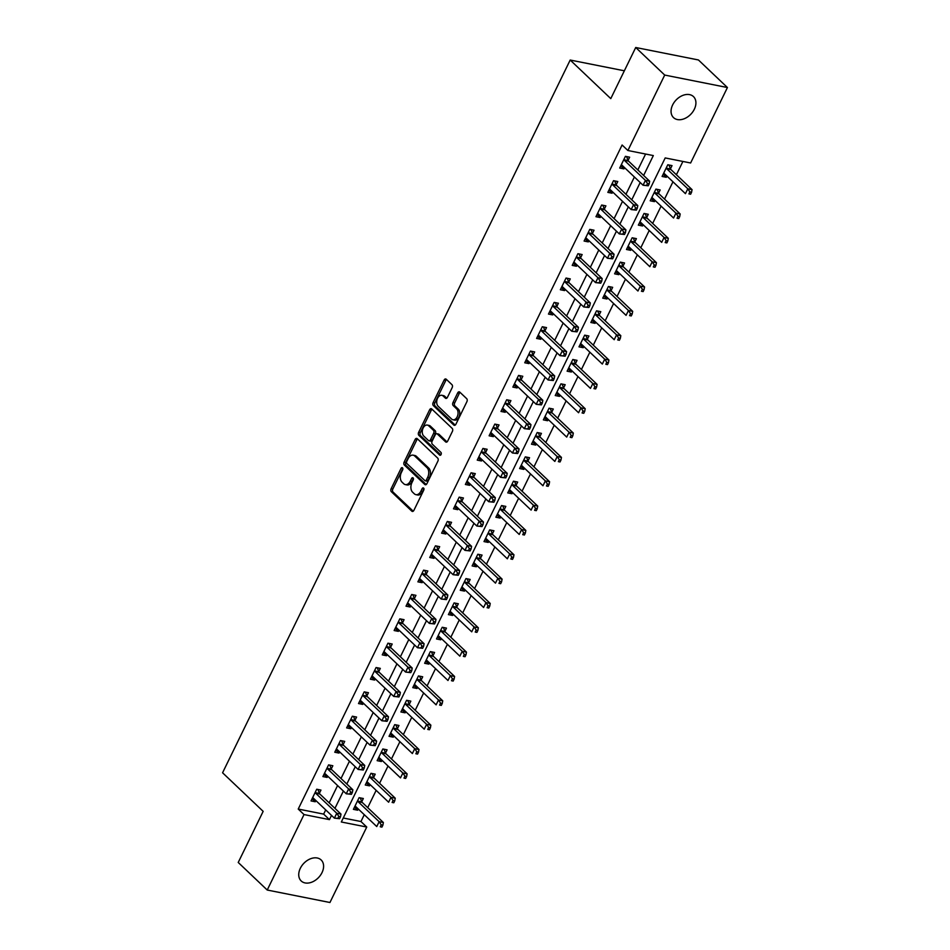<?xml version="1.0" encoding="UTF-8"?>
<svg xmlns="http://www.w3.org/2000/svg" width="950" height="950" viewBox="0 0 950 950"><rect width="100%" height="100%" fill="white"/><g stroke="black" fill="none" stroke-linecap="round" stroke-linejoin="round"><path stroke-width="1.43" d="M402.491 467.816A1.556 1.009 -78.8 0 0 401.043 468.397L391.139 488.704A2.221 1.437 -78.8 0 0 391.341 491.696L411.825 511.171A2.221 1.437 -78.8 0 0 412.336 511.444A2.221 1.437 -78.8 0 0 413.903 510.34L423.807 490.034A1.556 1.009 -78.8 0 0 422.216 488.526L420.933 491.15A7.113 4.584 -78.8 0 1 415.898 494.653A7.113 4.584 -78.8 0 1 414.307 493.798L412.597 492.183A7.113 4.584 -78.8 0 1 411.944 482.6L413.226 479.976A1.556 1.009 -78.8 0 0 411.623 478.456L410.341 481.08A7.113 4.584 -78.8 0 1 405.317 484.595A7.113 4.584 -78.8 0 1 403.714 483.74L402.016 482.113A7.113 4.584 -78.8 0 1 401.351 472.542L402.634 469.906A1.556 1.009 -78.8 0 0 402.491 467.816M402.836 468.54A1.556 1.009 -78.8 0 0 402.741 468.73L392.825 489.036A2.221 1.437 -78.8 0 0 393.039 492.041L413.214 511.207M424.009 488.668A1.556 1.009 -78.8 0 0 423.914 488.858L422.631 491.483L420.933 491.15M413.428 478.61A1.556 1.009 -78.8 0 0 413.321 478.8L412.039 481.424L410.341 481.08M694.331 109.25A14.487 10.236 -46.5 0 1 673.502 117.586A14.487 10.236 -46.5 0 1 672.636 104.939A14.487 10.236 -46.5 0 1 693.464 96.591A14.487 10.236 -46.5 0 1 694.331 109.25M322.014 872.623A14.487 10.236 -46.5 0 1 301.186 880.959A14.487 10.236 -46.5 0 1 300.319 868.312A14.487 10.236 -46.5 0 1 321.147 859.964A14.487 10.236 -46.5 0 1 322.014 872.623M452.164 387.659A2.221 1.437 -78.8 0 0 451.951 384.667L446.203 379.204A2.221 1.437 -78.8 0 0 445.704 378.943A2.221 1.437 -78.8 0 0 444.137 380.036L433.129 402.598A2.221 1.437 -78.8 0 0 433.343 405.591L453.827 425.066A2.221 1.437 -78.8 0 0 454.326 425.327A2.221 1.437 -78.8 0 0 455.905 424.234L466.901 401.672A2.221 1.437 -78.8 0 0 466.699 398.679L459.753 392.089A2.221 1.437 -78.8 0 0 459.254 391.816A2.221 1.437 -78.8 0 0 457.686 392.908L452.972 402.562A2.221 1.437 -78.8 0 0 453.174 405.555L456.617 408.832A5.938 3.836 -78.8 0 1 457.603 415.803A5.938 3.836 -78.8 0 1 452.972 419.769A5.938 3.836 -78.8 0 1 451.63 419.057L438.152 406.232A5.938 3.836 -78.8 0 1 437.166 399.273A5.938 3.836 -78.8 0 1 441.798 395.295A5.938 3.836 -78.8 0 1 443.139 396.008L445.384 398.145A2.221 1.437 -78.8 0 0 445.883 398.418A2.221 1.437 -78.8 0 0 447.45 397.314L452.164 387.659M267.223 890.031L238.224 862.469L263.162 811.359L222.573 772.778L570.19 60.04L610.779 98.622L635.716 47.5L664.703 75.062L727.427 87.531L690.626 162.984L665.202 157.938L341.323 821.988L366.747 827.034L329.947 902.5L267.223 890.031L304.024 814.566L329.448 819.624L331.514 815.409M643.625 175.465L653.327 155.574L627.903 150.516L622.107 145.006L298.229 809.056L304.024 814.566M627.903 150.516L664.703 75.062M417.216 438.651A2.221 1.437 -78.8 0 0 416.718 438.389A2.221 1.437 -78.8 0 0 415.138 439.482L404.142 462.044A2.221 1.437 -78.8 0 0 404.344 465.037L424.84 484.512A2.221 1.437 -78.8 0 0 425.339 484.773A2.221 1.437 -78.8 0 0 426.906 483.681L437.902 461.118A2.221 1.437 -78.8 0 0 437.701 458.126L417.216 438.651M418.641 432.321L429.637 409.759A2.221 1.437 -78.8 0 1 431.205 408.666A2.221 1.437 -78.8 0 1 431.704 408.928L452.2 428.402A2.221 1.437 -78.8 0 1 452.402 431.395L447.699 441.049A2.221 1.437 -78.8 0 1 446.12 442.154A2.221 1.437 -78.8 0 1 445.621 441.881L437.321 433.984A2.221 1.437 -78.8 0 0 436.822 433.723A2.221 1.437 -78.8 0 0 435.242 434.815L432.119 441.216A2.221 1.437 -78.8 0 0 432.333 444.208L440.978 452.438A1.556 1.009 -78.8 0 1 439.672 455.109L418.843 435.314A2.221 1.437 -78.8 0 1 418.641 432.321L420.327 432.654L431.336 410.103L429.637 409.759M298.229 809.056L323.653 814.114L325.707 809.899M329.151 802.845L337.582 785.555M341.014 778.501L349.457 761.211M352.889 754.169L361.332 736.867M364.764 729.826L373.196 712.524M376.639 705.482L385.071 688.18M388.514 681.138L396.946 663.836M400.378 656.794L408.821 639.504M412.253 632.451L420.696 615.161M424.128 608.107L432.559 590.817M436.003 583.775L444.434 566.473M447.878 559.431L456.309 542.129M459.741 535.087L468.184 517.786M471.616 510.744L480.047 493.442M483.491 486.4L491.922 469.11M495.366 462.056L503.797 444.766M507.229 437.713L515.672 420.423M519.104 413.381L527.547 396.079M530.979 389.037L539.41 371.735M542.854 364.693L551.285 347.391M554.729 340.349L563.16 323.048M566.592 316.006L575.035 298.704M578.467 291.662L586.91 274.372M590.342 267.318L598.773 250.028M602.217 242.974L610.648 225.684M614.08 218.643L622.523 201.341M625.955 194.299L634.398 176.997M637.83 169.955L645.596 154.031M319.414 793.25L320.957 790.079L316.73 789.236L311.03 800.921L315.269 801.764L315.863 800.529M331.289 768.906L332.832 765.736L328.593 764.893L322.893 776.578L327.133 777.421L327.738 776.197M343.164 744.562L344.707 741.392L340.468 740.549L334.768 752.234L339.008 753.077L339.613 751.854M355.039 720.219L356.582 717.06L352.343 716.217L346.643 727.902L350.883 728.745L351.476 727.51M366.902 695.875L368.457 692.716L364.218 691.873L358.518 703.558L362.758 704.401L363.351 703.166M378.777 671.543L380.321 668.373L376.081 667.529L370.393 679.214L374.621 680.057L375.226 678.822M390.652 647.199L392.196 644.029L387.956 643.186L382.256 654.871L386.496 655.714L387.101 654.479M402.527 622.856L404.071 619.685L399.831 618.842L394.131 630.527L398.371 631.37L398.976 630.135M414.402 598.512L415.946 595.341L411.706 594.498L406.006 606.183L410.246 607.026L410.839 605.803M426.265 574.168L427.809 570.997L423.581 570.154L417.881 581.839L422.121 582.683L422.714 581.459M438.14 549.824L439.684 546.666L435.444 545.822L429.744 557.508L433.984 558.339L434.589 557.116M450.015 525.481L451.559 522.322L447.319 521.479L441.619 533.164L445.859 534.007L446.464 532.772M461.89 501.149L463.434 497.978L459.194 497.135L453.494 508.82L457.734 509.663L458.327 508.428M473.753 476.805L475.309 473.634L471.069 472.791L465.369 484.476L469.609 485.319L470.202 484.084M485.628 452.461L487.172 449.291L482.933 448.447L477.244 460.133L481.472 460.976L482.077 459.741M497.503 428.117L499.047 424.947L494.808 424.104L489.108 435.789L493.347 436.632L493.952 435.397M509.378 403.774L510.922 400.603L506.683 399.76L500.983 411.445L505.222 412.288L505.827 411.065M521.253 379.43L522.797 376.271L518.558 375.428L512.857 387.101L517.097 387.944L517.691 386.721M533.116 355.086L534.672 351.928L530.433 351.084L524.732 362.769L528.972 363.613L529.566 362.378M544.991 330.754L546.535 327.584L542.296 326.741L536.607 338.426L540.835 339.269L541.441 338.034M556.866 306.411L558.41 303.24L554.171 302.397L548.471 314.082L552.71 314.925L553.316 313.69M568.741 282.067L570.285 278.896L566.046 278.053L560.346 289.738L564.585 290.581L565.191 289.346M580.616 257.723L582.16 254.553L577.921 253.709L572.221 265.394L576.46 266.238L577.054 265.002M592.479 233.379L594.023 230.209L589.796 229.366L584.096 241.051L588.335 241.894L588.929 240.671M604.354 209.036L605.898 205.865L601.659 205.034L595.959 216.707L600.198 217.55L600.804 216.327M616.229 184.692L617.773 181.533L613.534 180.69L607.834 192.375L612.073 193.218L612.679 191.983M628.104 160.36L629.648 157.189L625.409 156.346L619.709 168.031L623.948 168.874L624.542 167.639M343.259 818.009L360.952 821.524L364.277 814.696M367.721 807.654L376.152 790.352M379.584 783.311L388.027 766.009M391.459 758.967L399.902 741.665M403.334 734.623L411.766 717.333M415.209 710.279L423.641 692.989M427.084 685.936L435.516 668.646M438.947 661.604L447.391 644.302M450.822 637.26L459.266 619.958M462.697 612.916L471.129 595.614M474.572 588.572L483.004 571.271M486.436 564.229L494.879 546.927M498.311 539.885L506.754 522.595M510.186 515.541L518.617 498.251M522.061 491.197L530.492 473.907M533.936 466.866L542.367 449.564M545.799 442.522L554.242 425.22M557.674 418.178L566.117 400.876M569.549 393.834L577.98 376.532M581.424 369.491L589.855 352.201M593.299 345.147L601.73 327.857M605.162 320.803L613.605 303.513M617.037 296.471L625.48 279.169M628.912 272.127L637.343 254.826M640.787 247.784L649.218 230.482M652.65 223.44L661.093 206.138M664.525 199.096L672.968 181.806M676.4 174.752L682.896 161.453M361.796 801.669L363.339 798.511L359.1 797.668L353.412 809.352L357.639 810.196L358.245 808.961M373.671 777.337L375.214 774.167L370.975 773.324L365.275 785.009L369.514 785.852L370.12 784.617M385.546 752.994L387.089 749.823L382.85 748.98L377.15 760.665L381.389 761.508L381.995 760.273M397.421 728.65L398.964 725.479L394.725 724.636L389.025 736.321L393.264 737.164L393.858 735.929M409.284 704.306L410.827 701.136L406.6 700.293L400.9 711.977L405.139 712.821L405.733 711.586M421.159 679.962L422.702 676.792L418.463 675.949L412.763 687.634L417.003 688.477L417.608 687.254M433.034 655.619L434.577 652.448L430.338 651.617L424.638 663.29L428.878 664.133L429.483 662.91M444.909 631.275L446.452 628.116L442.213 627.273L436.513 638.958L440.753 639.801L441.358 638.566M456.784 606.931L458.327 603.773L454.088 602.929L448.388 614.614L452.628 615.457L453.221 614.222M468.647 582.599L470.191 579.429L465.963 578.586L460.263 590.271L464.503 591.114L465.096 589.879M480.522 558.256L482.066 555.085L477.826 554.242L472.126 565.927L476.366 566.77L476.971 565.535M492.397 533.912L493.941 530.741L489.701 529.898L484.001 541.583L488.241 542.426L488.846 541.191M504.272 509.568L505.816 506.397L501.576 505.554L495.876 517.239L500.116 518.082L500.709 516.859M516.135 485.224L517.691 482.054L513.451 481.211L507.751 492.896L511.991 493.739L512.584 492.516M528.01 460.881L529.554 457.722L525.314 456.879L519.626 468.564L523.854 469.395L524.459 468.172M539.885 436.537L541.429 433.378L537.189 432.535L531.489 444.22L535.729 445.063L536.334 443.828M551.76 412.205L553.304 409.034L549.064 408.191L543.364 419.876L547.604 420.719L548.209 419.484M563.635 387.861L565.179 384.691L560.939 383.848L555.239 395.532L559.479 396.376L560.072 395.141M575.498 363.517L577.042 360.347L572.814 359.504L567.114 371.189L571.354 372.032L571.947 370.797M587.373 339.174L588.917 336.003L584.678 335.16L578.977 346.845L583.217 347.688L583.822 346.465M599.248 314.83L600.792 311.659L596.553 310.816L590.852 322.501L595.092 323.344L595.697 322.121M611.123 290.486L612.667 287.327L608.428 286.484L602.727 298.169L606.967 299.001L607.561 297.777M622.986 266.142L624.542 262.984L620.303 262.141L614.602 273.826L618.842 274.669L619.436 273.434M634.861 241.811L636.405 238.64L632.166 237.797L626.477 249.482L630.705 250.325L631.311 249.09M646.736 217.467L648.28 214.296L644.041 213.453L638.341 225.138L642.58 225.981L643.186 224.746M658.611 193.123L660.155 189.953L655.916 189.109L650.216 200.794L654.455 201.638L655.061 200.402M670.486 168.779L672.03 165.609L667.791 164.766L662.091 176.451L666.33 177.294L666.924 176.059M624.352 70.799L570.19 60.04M635.716 47.5L698.44 59.969L727.427 87.531M360.952 821.524L366.747 827.034M334.946 808.355L343.378 791.065M346.821 784.023L355.253 766.721M358.696 759.679L367.128 742.377M370.559 735.336L379.003 718.034M382.434 710.992L390.878 693.69M394.309 686.648L402.741 669.358M406.184 662.304L414.616 645.014M418.048 637.961L426.491 620.671M429.923 613.629L438.366 596.327M441.798 589.285L450.229 571.983M453.673 564.941L462.104 547.639M465.548 540.597L473.979 523.296M477.411 516.254L485.854 498.964M489.286 491.91L497.729 474.62M501.161 467.566L509.592 450.276M513.036 443.234L521.467 425.933M524.899 418.891L533.342 401.589M536.774 394.547L545.217 377.245M548.649 370.203L557.08 352.901M560.524 345.859L568.955 328.558M572.399 321.516L580.83 304.226M584.262 297.172L592.705 279.882M596.137 272.828L604.58 255.538M608.012 248.496L616.443 231.194M619.887 224.152L628.318 206.851M631.762 199.809L640.193 182.507M323.653 814.114L329.448 819.624M357.639 810.196L354.469 807.168M369.514 785.852L366.344 782.824M381.389 761.508L378.219 758.492M393.264 737.164L390.082 734.148M405.139 712.821L401.957 709.804M417.003 688.477L413.832 685.461M428.878 664.133L425.707 661.117M440.753 639.801L437.57 636.773M452.628 615.457L449.445 612.429M464.503 591.114L461.32 588.097M476.366 566.77L473.195 563.754M488.241 542.426L485.07 539.41M500.116 518.082L496.933 515.066M511.991 493.739L508.808 490.723M523.854 469.395L520.683 466.379M535.729 445.063L532.558 442.035M547.604 420.719L544.433 417.703M559.479 396.376L556.296 393.359M571.354 372.032L568.171 369.016M583.217 347.688L580.046 344.672M595.092 323.344L591.921 320.328M606.967 299.001L603.784 295.984M618.842 274.669L615.659 271.641M630.705 250.325L627.534 247.297M642.58 225.981L639.409 222.965M654.455 201.638L651.284 198.621M666.33 177.294L663.148 174.277M315.269 801.764L312.087 798.748M327.133 777.421L323.962 774.404M339.008 753.077L335.837 750.061M350.883 728.745L347.7 725.717M362.758 704.401L359.575 701.373M374.621 680.057L371.45 677.041M386.496 655.714L383.325 652.697M398.371 631.37L395.2 628.354M410.246 607.026L407.063 604.01M422.121 582.683L418.938 579.666M433.984 558.339L430.813 555.322M445.859 534.007L442.688 530.979M457.734 509.663L454.551 506.647M469.609 485.319L466.426 482.303M481.472 460.976L478.301 457.959M493.347 436.632L490.176 433.616M505.222 412.288L502.051 409.272M517.097 387.944L513.914 384.928M528.972 363.613L525.789 360.584M540.835 339.269L537.664 336.241M552.71 314.925L549.539 311.909M564.585 290.581L561.403 287.565M576.46 266.238L573.278 263.221M588.335 241.894L585.153 238.877M600.198 217.55L597.028 214.534M612.073 193.218L608.903 190.19M623.948 168.874L620.766 165.846M405.317 484.595L407.016 484.928A7.113 4.584 -78.8 0 0 412.039 481.424M415.898 494.653L417.596 494.997A7.113 4.584 -78.8 0 0 422.631 491.483M417.525 438.959A2.221 1.437 -78.8 0 0 416.836 439.826L405.84 462.377A2.221 1.437 -78.8 0 0 406.042 465.369L426.218 484.548M406.754 461.451A1.556 1.009 -78.8 0 0 406.909 463.553L424.887 480.641A1.556 1.009 -78.8 0 0 426.336 480.059L427.69 477.292A7.113 4.584 -78.8 0 0 427.037 467.709L414.734 456.024A7.113 4.584 -78.8 0 0 413.143 455.169A7.113 4.584 -78.8 0 0 408.108 458.684L406.754 461.451M426.586 480.985A1.556 1.009 -78.8 0 0 428.034 480.403L426.336 480.059M413.143 455.169L414.829 455.513A7.113 4.584 -78.8 0 1 416.433 456.368L428.723 468.053A7.113 4.584 -78.8 0 1 429.388 477.624L428.034 480.403M432.024 409.236A2.221 1.437 -78.8 0 0 431.336 410.103M447.011 441.916L439.007 434.316A2.221 1.437 -78.8 0 0 438.508 434.055L436.822 433.723M440.848 454.943L420.541 435.646L418.843 435.314M428.699 425.79A5.938 3.836 -78.8 0 0 427.358 425.077A5.938 3.836 -78.8 0 0 422.726 429.044A5.938 3.836 -78.8 0 0 423.712 436.014L428.462 440.527A2.221 1.437 -78.8 0 0 428.961 440.8A2.221 1.437 -78.8 0 0 430.528 439.707L433.651 433.295A2.221 1.437 -78.8 0 0 433.449 430.303L428.699 425.79L430.386 426.122A5.938 3.836 -78.8 0 0 429.056 425.41L427.358 425.077M430.148 440.871A2.221 1.437 -78.8 0 0 430.659 441.133A2.221 1.437 -78.8 0 0 432.226 440.04L430.528 439.707M430.386 426.122L435.136 430.647A2.221 1.437 -78.8 0 1 435.349 433.639L432.226 440.04M420.327 432.654A2.221 1.437 -78.8 0 0 420.541 435.646M441.798 395.295L443.496 395.628A5.938 3.836 -78.8 0 1 444.826 396.352L446.761 398.181M452.972 419.769L454.67 420.114A5.938 3.836 -78.8 0 0 459.289 416.136A5.938 3.836 -78.8 0 0 458.316 409.165L456.617 408.832M460.073 392.386A2.221 1.437 -78.8 0 0 459.372 393.253L454.67 402.907A2.221 1.437 -78.8 0 0 454.872 405.899L458.316 409.165M446.524 379.513A2.221 1.437 -78.8 0 0 445.835 380.38L434.827 402.931A2.221 1.437 -78.8 0 0 435.041 405.923L455.204 425.101M354.956 806.182L355.146 806.217A2.268 1.461 101.2 0 1 355.644 806.491L376.758 826.547L379.133 821.679L383.372 822.522L362.259 802.465A2.268 1.461 101.2 0 1 361.902 801.919L360.24 797.893M381.199 824.826L380.249 826.773L381.936 827.117L382.886 825.17L381.199 824.826L379.133 821.679L358.019 801.622A2.268 1.461 101.2 0 1 357.663 801.076L357.556 800.826M381.936 827.117L380.249 826.773M383.372 822.522L382.886 825.17M339.566 818.686L340.516 816.739L338.817 816.406L337.867 818.354L339.566 818.686L334.376 818.128L313.262 798.071A2.268 1.461 -78.8 0 0 312.764 797.798L312.574 797.751M337.867 818.354L334.376 818.128L336.751 813.259L340.991 814.102L319.877 794.046A2.268 1.461 -78.8 0 1 319.521 793.488L317.858 789.462M315.174 792.407L315.281 792.644A2.268 1.461 -78.8 0 0 315.637 793.203L336.751 813.259L338.817 816.406M340.516 816.739L340.991 814.102M366.819 781.838L367.021 781.874A2.268 1.461 101.2 0 1 367.519 782.147L388.633 802.216L390.996 797.347L395.236 798.19L374.134 778.121A2.268 1.461 101.2 0 1 373.766 777.575L372.115 773.549M393.074 800.494L392.124 802.441L393.811 802.774L394.761 800.826L393.074 800.494L390.996 797.347L369.894 777.278A2.268 1.461 101.2 0 1 369.526 776.732L369.431 776.494M393.811 802.774L392.124 802.441M395.236 798.19L394.761 800.826M378.694 757.494L378.896 757.542A2.268 1.461 101.2 0 1 379.394 757.803L400.496 777.872L402.871 773.003L407.111 773.846L386.009 753.778A2.268 1.461 101.2 0 1 385.641 753.231L383.978 749.206M404.938 776.15L403.988 778.097L405.686 778.43L406.636 776.482L404.938 776.15L402.871 773.003L381.769 752.934A2.268 1.461 101.2 0 1 381.401 752.388L381.306 752.151M405.686 778.43L403.988 778.097M407.111 773.846L406.636 776.482M390.569 733.151L390.759 733.198A2.268 1.461 101.2 0 1 391.269 733.459L412.371 753.528L414.746 748.659L418.986 749.502L397.884 729.434A2.268 1.461 101.2 0 1 397.516 728.887L395.853 724.862M416.812 751.806L415.863 753.754L417.561 754.086L418.511 752.139L416.812 751.806L414.746 748.659L393.644 728.591A2.268 1.461 101.2 0 1 393.276 728.044L393.181 727.807M417.561 754.086L415.863 753.754M418.986 749.502L418.511 752.139M351.429 794.342L352.379 792.395L350.692 792.062L349.742 794.01L351.429 794.342L346.251 793.784L325.137 773.727A2.268 1.461 -78.8 0 0 324.639 773.454L324.449 773.419M349.742 794.01L346.251 793.784L348.626 788.916L352.854 789.759L331.752 769.702A2.268 1.461 -78.8 0 1 331.384 769.144L329.733 765.118M327.049 768.063L327.144 768.301A2.268 1.461 -78.8 0 0 327.512 768.859L348.626 788.916L350.692 792.062M352.379 792.395L352.854 789.759M363.304 770.011L364.254 768.063L362.556 767.719L361.606 769.666L363.304 770.011L358.114 769.441L337.012 749.384A2.268 1.461 -78.8 0 0 336.514 749.111L336.312 749.075M361.606 769.666L358.114 769.441L360.489 764.572L364.729 765.415L343.627 745.358A2.268 1.461 -78.8 0 1 343.259 744.8L341.596 740.774M338.924 743.719L339.019 743.957A2.268 1.461 -78.8 0 0 339.387 744.515L360.489 764.572L362.556 767.719M364.254 768.063L364.729 765.415M375.179 745.667L376.129 743.719L374.431 743.375L373.481 745.322L375.179 745.667L369.989 745.097L348.887 725.04A2.268 1.461 -78.8 0 0 348.389 724.767L348.187 724.731M373.481 745.322L369.989 745.097L372.364 740.228L376.604 741.071L355.502 721.014A2.268 1.461 -78.8 0 1 355.134 720.456L353.471 716.443M350.799 719.376L350.894 719.625A2.268 1.461 -78.8 0 0 351.262 720.171L372.364 740.228L374.431 743.375M376.129 743.719L376.604 741.071M402.444 708.807L402.634 708.854A2.268 1.461 101.2 0 1 403.133 709.127L424.246 729.184L426.621 724.316L430.861 725.159L409.747 705.102A2.268 1.461 101.2 0 1 409.391 704.544L407.728 700.518M428.688 727.462L427.738 729.41L429.436 729.742L430.386 727.795L428.688 727.462L426.621 724.316L405.508 704.259A2.268 1.461 101.2 0 1 405.151 703.701L405.044 703.463M429.436 729.742L427.738 729.41M430.861 725.159L430.386 727.795M387.054 721.323L388.004 719.376L386.306 719.043L385.356 720.991L387.054 721.323L381.864 720.765L360.762 700.696A2.268 1.461 -78.8 0 0 360.252 700.423L360.062 700.387M385.356 720.991L381.864 720.765L384.239 715.896L388.479 716.739L367.365 696.671A2.268 1.461 -78.8 0 1 367.009 696.124L365.346 692.099M362.674 695.044L362.769 695.281A2.268 1.461 -78.8 0 0 363.137 695.828L384.239 715.896L386.306 719.043M388.004 719.376L388.479 716.739M414.319 684.475L414.509 684.511A2.268 1.461 101.2 0 1 415.008 684.784L436.121 704.841L438.496 699.972L442.736 700.815L421.622 680.758A2.268 1.461 101.2 0 1 421.254 680.2L419.603 676.174M440.562 703.119L439.613 705.066L441.299 705.399L442.249 703.451L440.562 703.119L438.496 699.972L417.383 679.915A2.268 1.461 101.2 0 1 417.026 679.357L416.919 679.119M441.299 705.399L439.613 705.066M442.736 700.815L442.249 703.451M426.182 660.131L426.384 660.167A2.268 1.461 101.2 0 1 426.883 660.44L447.984 680.497L450.359 675.628L454.599 676.471L433.497 656.414A2.268 1.461 101.2 0 1 433.129 655.856L431.478 651.831M452.426 678.775L451.476 680.722L453.174 681.067L454.124 679.119L452.426 678.775L450.359 675.628L429.258 655.571A2.268 1.461 101.2 0 1 428.889 655.013L428.794 654.776M453.174 681.067L451.476 680.722M454.599 676.471L454.124 679.119M438.057 635.788L438.259 635.823A2.268 1.461 101.2 0 1 438.758 636.096L459.859 656.153L462.234 651.284L466.474 652.127L445.372 632.071A2.268 1.461 101.2 0 1 445.004 631.512L443.341 627.499M464.301 654.431L463.351 656.379L465.049 656.723L465.999 654.776L464.301 654.431L462.234 651.284L441.133 631.227A2.268 1.461 101.2 0 1 440.764 630.681L440.669 630.432M465.049 656.723L463.351 656.379M466.474 652.127L465.999 654.776M449.932 611.444L450.122 611.479A2.268 1.461 101.2 0 1 450.633 611.752L471.734 631.821L474.109 626.953L478.349 627.796L457.235 607.727A2.268 1.461 101.2 0 1 456.879 607.181L455.216 603.155M476.176 630.099L475.226 632.047L476.924 632.379L477.874 630.432L476.176 630.099L474.109 626.953L453.008 606.884A2.268 1.461 101.2 0 1 452.639 606.337L452.544 606.1M476.924 632.379L475.226 632.047M478.349 627.796L477.874 630.432M461.807 587.1L461.997 587.136A2.268 1.461 101.2 0 1 462.496 587.409L483.609 607.477L485.984 602.609L490.224 603.452L469.11 583.383A2.268 1.461 101.2 0 1 468.754 582.837L467.091 578.811M488.051 605.756L487.101 607.703L488.799 608.036L489.749 606.088L488.051 605.756L485.984 602.609L464.871 582.54A2.268 1.461 101.2 0 1 464.514 581.994L464.407 581.756M488.799 608.036L487.101 607.703M490.224 603.452L489.749 606.088M398.917 696.979L399.867 695.032L398.181 694.699L397.231 696.647L398.917 696.979L393.739 696.421L372.626 676.352A2.268 1.461 -78.8 0 0 372.127 676.079L371.937 676.044M397.231 696.647L393.739 696.421L396.114 691.553L400.354 692.396L379.24 672.327A2.268 1.461 -78.8 0 1 378.884 671.781L377.221 667.755M374.537 670.7L374.644 670.938A2.268 1.461 -78.8 0 0 375.001 671.484L396.114 691.553L398.181 694.699M399.867 695.032L400.354 692.396M410.792 672.636L411.742 670.688L410.044 670.356L409.106 672.303L410.792 672.636L405.603 672.078L384.501 652.009A2.268 1.461 -78.8 0 0 384.002 651.748L383.8 651.7M409.106 672.303L405.603 672.078L407.978 667.209L412.217 668.052L391.115 647.983A2.268 1.461 -78.8 0 1 390.747 647.437L389.096 643.411M386.412 646.356L386.508 646.594A2.268 1.461 -78.8 0 0 386.876 647.14L407.978 667.209L410.044 670.356M411.742 670.688L412.217 668.052M422.667 648.292L423.617 646.344L421.919 646.012L420.969 647.959L422.667 648.292L417.478 647.734L396.376 627.677A2.268 1.461 -78.8 0 0 395.877 627.404L395.675 627.356M420.969 647.959L417.478 647.734L419.853 642.865L424.092 643.708L402.99 623.651A2.268 1.461 -78.8 0 1 402.622 623.093L400.959 619.068M398.287 622.012L398.383 622.25A2.268 1.461 -78.8 0 0 398.751 622.808L419.853 642.865L421.919 646.012M423.617 646.344L424.092 643.708M434.542 623.948L435.492 622.001L433.794 621.668L432.844 623.616L434.542 623.948L429.353 623.39L408.251 603.333A2.268 1.461 -78.8 0 0 407.74 603.06L407.55 603.013M432.844 623.616L429.353 623.39L431.728 618.521L435.967 619.364L414.865 599.308A2.268 1.461 -78.8 0 1 414.497 598.749L412.834 594.724M410.162 597.669L410.258 597.906A2.268 1.461 -78.8 0 0 410.626 598.464L431.728 618.521L433.794 621.668M435.492 622.001L435.967 619.364M446.417 599.616L447.367 597.669L445.669 597.324L444.719 599.272L446.417 599.616L441.228 599.046L420.114 578.989A2.268 1.461 -78.8 0 0 419.615 578.716L419.425 578.681M444.719 599.272L441.228 599.046L443.603 594.178L447.842 595.021L426.728 574.964A2.268 1.461 -78.8 0 1 426.372 574.406L424.709 570.38M422.026 573.325L422.133 573.562A2.268 1.461 -78.8 0 0 422.489 574.121L443.603 594.178L445.669 597.324M447.367 597.669L447.842 595.021M473.682 562.756L473.872 562.804A2.268 1.461 101.2 0 1 474.371 563.065L495.484 583.134L497.859 578.265L502.087 579.108L480.985 559.039A2.268 1.461 101.2 0 1 480.617 558.493L478.966 554.467M499.926 581.412L498.976 583.359L500.662 583.692L501.612 581.744L499.926 581.412L497.859 578.265L476.746 558.196A2.268 1.461 101.2 0 1 476.378 557.65L476.282 557.413M500.662 583.692L498.976 583.359M502.087 579.108L501.612 581.744M458.28 575.273L459.23 573.325L457.544 572.981L456.594 574.928L458.28 575.273L453.103 574.702L431.989 554.646A2.268 1.461 -78.8 0 0 431.49 554.372L431.3 554.337M456.594 574.928L453.103 574.702L455.478 569.834L459.705 570.677L438.603 550.62A2.268 1.461 -78.8 0 1 438.235 550.062L436.584 546.048M433.901 548.981L434.008 549.219A2.268 1.461 -78.8 0 0 434.364 549.777L455.478 569.834L457.544 572.981M459.23 573.325L459.705 570.677M485.545 538.413L485.747 538.46A2.268 1.461 101.2 0 1 486.246 538.733L507.348 558.79L509.723 553.921L513.962 554.764L492.86 534.707A2.268 1.461 101.2 0 1 492.492 534.149L490.829 530.124M511.789 557.068L510.839 559.016L512.537 559.348L513.487 557.401L511.789 557.068L509.723 553.921L488.621 533.864A2.268 1.461 101.2 0 1 488.253 533.306L488.157 533.069M512.537 559.348L510.839 559.016M513.962 554.764L513.487 557.401M470.155 550.929L471.105 548.981L469.407 548.637L468.457 550.584L470.155 550.929L464.966 550.371L443.864 530.302A2.268 1.461 -78.8 0 0 443.365 530.029L443.163 529.993M468.457 550.584L464.966 550.371L467.341 545.502L471.58 546.333L450.478 526.276A2.268 1.461 -78.8 0 1 450.11 525.73L448.459 521.704M445.776 524.649L445.871 524.887A2.268 1.461 -78.8 0 0 446.239 525.433L467.341 545.502L469.407 548.637M471.105 548.981L471.58 546.333M497.42 514.081L497.622 514.116A2.268 1.461 101.2 0 1 498.121 514.389L519.222 534.446L521.597 529.577L525.837 530.421L504.735 510.364A2.268 1.461 101.2 0 1 504.367 509.806L502.704 505.78M523.664 532.724L522.714 534.672L524.412 535.004L525.362 533.057L523.664 532.724L521.597 529.577L500.496 509.521A2.268 1.461 101.2 0 1 500.128 508.963L500.032 508.725M524.412 535.004L522.714 534.672M525.837 530.421L525.362 533.057M482.03 526.585L482.98 524.638L481.282 524.305L480.332 526.253L482.03 526.585L476.841 526.027L455.739 505.958A2.268 1.461 -78.8 0 0 455.24 505.685L455.038 505.649M480.332 526.253L476.841 526.027L479.216 521.158L483.455 522.001L462.353 501.933A2.268 1.461 -78.8 0 1 461.985 501.386L460.322 497.361M457.651 500.306L457.746 500.543A2.268 1.461 -78.8 0 0 458.114 501.089L479.216 521.158L481.282 524.305M482.98 524.638L483.455 522.001M509.295 489.737L509.485 489.772A2.268 1.461 101.2 0 1 509.996 490.046L531.097 510.103L533.472 505.234L537.712 506.077L516.598 486.02A2.268 1.461 101.2 0 1 516.242 485.462L514.579 481.436M535.539 508.381L534.589 510.328L536.287 510.673L537.237 508.725L535.539 508.381L533.472 505.234L512.371 485.177A2.268 1.461 101.2 0 1 512.003 484.619L511.907 484.381M536.287 510.673L534.589 510.328M537.712 506.077L537.237 508.725M493.905 502.241L494.855 500.294L493.157 499.961L492.207 501.909L493.905 502.241L488.716 501.683L467.614 481.614A2.268 1.461 -78.8 0 0 467.103 481.353L466.913 481.306M492.207 501.909L488.716 501.683L491.091 496.814L495.33 497.657L474.216 477.589A2.268 1.461 -78.8 0 1 473.86 477.043L472.197 473.017M469.526 475.962L469.621 476.199A2.268 1.461 -78.8 0 0 469.989 476.746L491.091 496.814L493.157 499.961M494.855 500.294L495.33 497.657M521.17 465.393L521.36 465.429A2.268 1.461 101.2 0 1 521.859 465.702L542.972 485.759L545.347 480.89L549.587 481.733L528.473 461.676A2.268 1.461 101.2 0 1 528.117 461.118L526.454 457.104M547.414 484.037L546.464 485.984L548.15 486.329L549.1 484.381L547.414 484.037L545.347 480.89L524.234 460.833A2.268 1.461 101.2 0 1 523.878 460.275L523.771 460.037M548.15 486.329L546.464 485.984M549.587 481.733L549.1 484.381M505.78 477.897L506.73 475.95L505.032 475.617L504.082 477.565L505.78 477.897L500.591 477.339L479.477 457.282A2.268 1.461 -78.8 0 0 478.978 457.009L478.788 456.962M504.082 477.565L500.591 477.339L502.966 472.471L507.205 473.314L486.091 453.245A2.268 1.461 -78.8 0 1 485.735 452.699L484.072 448.673M481.389 451.618L481.496 451.856A2.268 1.461 -78.8 0 0 481.852 452.414L502.966 472.471L505.032 475.617M506.73 475.95L507.205 473.314M533.033 441.049L533.235 441.085A2.268 1.461 101.2 0 1 533.734 441.358L554.836 461.427L557.211 456.558L561.45 457.389L540.348 437.332A2.268 1.461 101.2 0 1 539.98 436.786L538.329 432.761M559.277 459.693L558.339 461.641L560.025 461.985L560.975 460.037L559.277 459.693L557.211 456.558L536.109 436.489A2.268 1.461 101.2 0 1 535.741 435.943L535.646 435.706M560.025 461.985L558.339 461.641M561.45 457.389L560.975 460.037M517.643 453.554L518.593 451.606L516.907 451.274L515.957 453.221L517.643 453.554L512.466 452.996L491.352 432.939A2.268 1.461 -78.8 0 0 490.853 432.666L490.651 432.618M515.957 453.221L512.466 452.996L514.841 448.127L519.068 448.97L497.966 428.913A2.268 1.461 -78.8 0 1 497.598 428.355L495.947 424.329M493.264 427.274L493.359 427.512A2.268 1.461 -78.8 0 0 493.727 428.07L514.841 448.127L516.907 451.274M518.593 451.606L519.068 448.97M544.908 416.706L545.11 416.741A2.268 1.461 101.2 0 1 545.609 417.014L566.711 437.083L569.086 432.214L573.325 433.058L552.223 412.989A2.268 1.461 101.2 0 1 551.855 412.442L550.192 408.417M571.152 435.361L570.202 437.309L571.9 437.641L572.85 435.694L571.152 435.361L569.086 432.214L547.984 412.146A2.268 1.461 101.2 0 1 547.616 411.599L547.521 411.362M571.9 437.641L570.202 437.309M573.325 433.058L572.85 435.694M556.783 392.362L556.973 392.409A2.268 1.461 101.2 0 1 557.484 392.671L578.586 412.739L580.961 407.871L585.2 408.714L564.098 388.645A2.268 1.461 101.2 0 1 563.73 388.099L562.067 384.073M583.027 411.017L582.077 412.965L583.775 413.298L584.725 411.35L583.027 411.017L580.961 407.871L559.859 387.802A2.268 1.461 101.2 0 1 559.491 387.256L559.396 387.018M583.775 413.298L582.077 412.965M585.2 408.714L584.725 411.35M568.658 368.018L568.848 368.066A2.268 1.461 101.2 0 1 569.347 368.339L590.461 388.396L592.836 383.527L597.075 384.37L575.961 364.313A2.268 1.461 101.2 0 1 575.605 363.755L573.942 359.729M594.902 386.674L593.952 388.621L595.65 388.954L596.6 387.006L594.902 386.674L592.836 383.527L571.722 363.47A2.268 1.461 101.2 0 1 571.366 362.912L571.259 362.674M595.65 388.954L593.952 388.621M597.075 384.37L596.6 387.006M580.533 343.674L580.723 343.722A2.268 1.461 101.2 0 1 581.222 343.995L602.336 364.052L604.711 359.183L608.938 360.026L587.836 339.969A2.268 1.461 101.2 0 1 587.468 339.411L585.817 335.386M606.777 362.33L605.827 364.277L607.513 364.61L608.463 362.662L606.777 362.33L604.711 359.183L583.597 339.126A2.268 1.461 101.2 0 1 583.241 338.568L583.134 338.331M607.513 364.61L605.827 364.277M608.938 360.026L608.463 362.662M592.396 319.343L592.598 319.378A2.268 1.461 101.2 0 1 593.097 319.651L614.199 339.708L616.574 334.839L620.813 335.683L599.711 315.626A2.268 1.461 101.2 0 1 599.343 315.067L597.692 311.042M618.64 337.986L617.69 339.934L619.388 340.278L620.338 338.331L618.64 337.986L616.574 334.839L595.472 314.782A2.268 1.461 101.2 0 1 595.104 314.224L595.009 313.987M619.388 340.278L617.69 339.934M620.813 335.683L620.338 338.331M604.271 294.999L604.473 295.034A2.268 1.461 101.2 0 1 604.972 295.308L626.074 315.364L628.449 310.496L632.688 311.339L611.586 291.282A2.268 1.461 101.2 0 1 611.218 290.724L609.556 286.71M630.515 313.642L629.565 315.59L631.263 315.934L632.213 313.987L630.515 313.642L628.449 310.496L607.347 290.439A2.268 1.461 101.2 0 1 606.979 289.881L606.884 289.643M631.263 315.934L629.565 315.59M632.688 311.339L632.213 313.987M616.146 270.655L616.336 270.691A2.268 1.461 101.2 0 1 616.847 270.964L637.949 291.021L640.324 286.164L644.563 286.995L623.449 266.938A2.268 1.461 101.2 0 1 623.093 266.392L621.431 262.366M642.39 289.299L641.44 291.246L643.138 291.591L644.088 289.643L642.39 289.299L640.324 286.164L619.222 266.095A2.268 1.461 101.2 0 1 618.854 265.549L618.759 265.299M643.138 291.591L641.44 291.246M644.563 286.995L644.088 289.643M628.021 246.311L628.211 246.347A2.268 1.461 101.2 0 1 628.71 246.62L649.824 266.689L652.199 261.82L656.438 262.663L635.324 242.594A2.268 1.461 101.2 0 1 634.968 242.048L633.306 238.023M654.265 264.967L653.315 266.914L655.013 267.247L655.963 265.299L654.265 264.967L652.199 261.82L631.085 241.751A2.268 1.461 101.2 0 1 630.729 241.205L630.622 240.967M655.013 267.247L653.315 266.914M656.438 262.663L655.963 265.299M529.518 429.222L530.468 427.274L528.77 426.93L527.82 428.878L529.518 429.222L524.329 428.652L503.227 408.595A2.268 1.461 -78.8 0 0 502.728 408.322L502.526 408.286M527.82 428.878L524.329 428.652L526.704 423.783L530.943 424.626L509.841 404.569A2.268 1.461 -78.8 0 1 509.473 404.011L507.811 399.986M505.139 402.931L505.234 403.168A2.268 1.461 -78.8 0 0 505.602 403.726L526.704 423.783L528.77 426.93M530.468 427.274L530.943 424.626M541.393 404.878L542.343 402.931L540.645 402.586L539.695 404.534L541.393 404.878L536.204 404.308L515.102 384.251A2.268 1.461 -78.8 0 0 514.603 383.978L514.401 383.942M539.695 404.534L536.204 404.308L538.579 399.439L542.818 400.282L521.716 380.226A2.268 1.461 -78.8 0 1 521.348 379.668L519.686 375.654M517.014 378.587L517.109 378.824A2.268 1.461 -78.8 0 0 517.477 379.383L538.579 399.439L540.645 402.586M542.343 402.931L542.818 400.282M553.268 380.534L554.218 378.587L552.52 378.242L551.57 380.19L553.268 380.534L548.079 379.964L526.977 359.907A2.268 1.461 -78.8 0 0 526.466 359.634L526.276 359.599M551.57 380.19L548.079 379.964L550.454 375.096L554.693 375.939L533.579 355.882A2.268 1.461 -78.8 0 1 533.223 355.336L531.561 351.31M528.889 354.243L528.984 354.492A2.268 1.461 -78.8 0 0 529.34 355.039L550.454 375.096L552.52 378.242M554.218 378.587L554.693 375.939M565.131 356.191L566.081 354.243L564.395 353.911L563.445 355.858L565.131 356.191L559.954 355.633L538.84 335.564A2.268 1.461 -78.8 0 0 538.341 335.291L538.151 335.255M563.445 355.858L559.954 355.633L562.329 350.764L566.568 351.607L545.454 331.538A2.268 1.461 -78.8 0 1 545.086 330.992L543.436 326.966M540.752 329.911L540.859 330.149A2.268 1.461 -78.8 0 0 541.215 330.695L562.329 350.764L564.395 353.911M566.081 354.243L566.568 351.607M577.006 331.847L577.956 329.899L576.258 329.567L575.308 331.514L577.006 331.847L571.817 331.289L550.715 311.22A2.268 1.461 -78.8 0 0 550.216 310.959L550.014 310.911M575.308 331.514L571.817 331.289L574.192 326.42L578.431 327.263L557.329 307.194A2.268 1.461 -78.8 0 1 556.961 306.648L555.311 302.623M552.627 305.567L552.722 305.805A2.268 1.461 -78.8 0 0 553.09 306.351L574.192 326.42L576.258 329.567M577.956 329.899L578.431 327.263M588.881 307.503L589.831 305.556L588.133 305.223L587.183 307.171L588.881 307.503L583.692 306.945L562.59 286.876A2.268 1.461 -78.8 0 0 562.091 286.615L561.889 286.567M587.183 307.171L583.692 306.945L586.067 302.076L590.306 302.919L569.204 282.851A2.268 1.461 -78.8 0 1 568.836 282.304L567.174 278.279M564.502 281.224L564.597 281.461A2.268 1.461 -78.8 0 0 564.965 282.019L586.067 302.076L588.133 305.223M589.831 305.556L590.306 302.919M600.756 283.159L601.706 281.212L600.008 280.879L599.058 282.827L600.756 283.159L595.567 282.601L574.465 262.544A2.268 1.461 -78.8 0 0 573.954 262.271L573.764 262.224M599.058 282.827L595.567 282.601L597.942 277.733L602.181 278.576L581.079 258.519A2.268 1.461 -78.8 0 1 580.711 257.961L579.049 253.935M576.377 256.88L576.472 257.118A2.268 1.461 -78.8 0 0 576.84 257.676L597.942 277.733L600.008 280.879M601.706 281.212L602.181 278.576M612.631 258.827L613.581 256.88L611.883 256.536L610.933 258.483L612.631 258.827L607.442 258.257L586.328 238.201A2.268 1.461 -78.8 0 0 585.829 237.928L585.639 237.892M610.933 258.483L607.442 258.257L609.817 253.389L614.056 254.232L592.942 234.175A2.268 1.461 -78.8 0 1 592.586 233.617L590.924 229.591M588.24 232.536L588.347 232.774A2.268 1.461 -78.8 0 0 588.703 233.332L609.817 253.389L611.883 256.536M613.581 256.88L614.056 254.232M639.884 221.967L640.086 222.015A2.268 1.461 101.2 0 1 640.585 222.276L661.699 242.345L664.074 237.476L668.301 238.319L647.199 218.251A2.268 1.461 101.2 0 1 646.831 217.704L645.181 213.679M666.14 240.623L665.19 242.571L666.876 242.903L667.826 240.956L666.14 240.623L664.074 237.476L642.96 217.408A2.268 1.461 101.2 0 1 642.592 216.861L642.497 216.624M666.876 242.903L665.19 242.571M668.301 238.319L667.826 240.956M624.494 234.484L625.444 232.536L623.758 232.192L622.808 234.139L624.494 234.484L619.317 233.914L598.203 213.857A2.268 1.461 -78.8 0 0 597.704 213.584L597.514 213.548M622.808 234.139L619.317 233.914L621.692 229.045L625.919 229.888L604.817 209.831A2.268 1.461 -78.8 0 1 604.449 209.273L602.799 205.248M600.115 208.192L600.222 208.43A2.268 1.461 -78.8 0 0 600.578 208.988L621.692 229.045L623.758 232.192M625.444 232.536L625.919 229.888M651.759 197.624L651.961 197.671A2.268 1.461 101.2 0 1 652.46 197.933L673.562 218.001L675.937 213.132L680.176 213.976L659.074 193.907A2.268 1.461 101.2 0 1 658.706 193.361L657.044 189.335M678.003 216.279L677.053 218.227L678.751 218.559L679.701 216.612L678.003 216.279L675.937 213.132L654.835 193.076A2.268 1.461 101.2 0 1 654.467 192.518L654.372 192.28M678.751 218.559L677.053 218.227M680.176 213.976L679.701 216.612M636.369 210.14L637.319 208.192L635.621 207.848L634.671 209.796L636.369 210.14L631.18 209.57L610.078 189.513A2.268 1.461 -78.8 0 0 609.579 189.24L609.377 189.204M634.671 209.796L631.18 209.57L633.555 204.701L637.794 205.544L616.693 185.487A2.268 1.461 -78.8 0 1 616.324 184.929L614.674 180.916M611.99 183.849L612.085 184.098A2.268 1.461 -78.8 0 0 612.453 184.644L633.555 204.701L635.621 207.848M637.319 208.192L637.794 205.544M663.634 173.28L663.836 173.328A2.268 1.461 101.2 0 1 664.335 173.601L685.437 193.658L687.812 188.789L692.051 189.632L670.949 169.575A2.268 1.461 101.2 0 1 670.581 169.017L668.919 164.991M689.878 191.936L688.928 193.883L690.626 194.216L691.576 192.268L689.878 191.936L687.812 188.789L666.71 168.732A2.268 1.461 101.2 0 1 666.342 168.174L666.247 167.936M690.626 194.216L688.928 193.883M692.051 189.632L691.576 192.268M648.244 185.796L649.194 183.849L647.496 183.516L646.546 185.464L648.244 185.796L643.055 185.238L621.953 165.169A2.268 1.461 -78.8 0 0 621.454 164.896L621.252 164.861M646.546 185.464L643.055 185.238L645.43 180.369L649.669 181.213L628.568 161.144A2.268 1.461 -78.8 0 1 628.199 160.598L626.537 156.572M623.865 159.517L623.96 159.754A2.268 1.461 -78.8 0 0 624.328 160.301L645.43 180.369L647.496 183.516M649.194 183.849L649.669 181.213M402.741 468.73L401.043 468.397M423.914 488.858L422.216 488.526M413.321 478.8L411.623 478.456M412.894 511.385L411.825 511.171M393.039 492.041L391.341 491.696M392.825 489.036L391.139 488.704M425.897 484.714L424.84 484.512M406.042 465.369L404.344 465.037M405.84 462.377L404.142 462.044M416.836 439.826L415.138 439.482M429.388 477.624L427.69 477.292M428.723 468.053L427.037 467.709M416.433 456.368L414.734 456.024M446.69 442.094L445.621 441.881M439.007 434.316L437.321 433.984M440.42 455.252L439.672 455.109M435.349 433.639L433.651 433.295M435.136 430.647L433.449 430.303M446.441 398.359L445.384 398.145M444.826 396.352L443.139 396.008M454.872 405.899L453.174 405.555M454.67 402.907L452.972 402.562M459.372 393.253L457.686 392.908M454.896 425.267L453.827 425.066M435.041 405.923L433.343 405.591M434.827 402.931L433.129 402.598M445.835 380.38L444.137 380.036M362.259 802.465L358.019 801.622M361.902 801.919L357.663 801.076M315.281 792.644L319.521 793.488M315.637 793.203L319.877 794.046M374.134 778.121L369.894 777.278M373.766 777.575L369.526 776.732M386.009 753.778L381.769 752.934M385.641 753.231L381.401 752.388M397.884 729.434L393.644 728.591M397.516 728.887L393.276 728.044M327.144 768.301L331.384 769.144M327.512 768.859L331.752 769.702M339.019 743.957L343.259 744.8M339.387 744.515L343.627 745.358M350.894 719.625L355.134 720.456M351.262 720.171L355.502 721.014M409.747 705.102L405.508 704.259M409.391 704.544L405.151 703.701M362.769 695.281L367.009 696.124M363.137 695.828L367.365 696.671M421.622 680.758L417.383 679.915M421.254 680.2L417.026 679.357M433.497 656.414L429.258 655.571M433.129 655.856L428.889 655.013M445.372 632.071L441.133 631.227M445.004 631.512L440.764 630.681M457.235 607.727L453.008 606.884M456.879 607.181L452.639 606.337M469.11 583.383L464.871 582.54M468.754 582.837L464.514 581.994M374.644 670.938L378.884 671.781M375.001 671.484L379.24 672.327M386.508 646.594L390.747 647.437M386.876 647.14L391.115 647.983M398.383 622.25L402.622 623.093M398.751 622.808L402.99 623.651M410.258 597.906L414.497 598.749M410.626 598.464L414.865 599.308M422.133 573.562L426.372 574.406M422.489 574.121L426.728 574.964M480.985 559.039L476.746 558.196M480.617 558.493L476.378 557.65M434.008 549.219L438.235 550.062M434.364 549.777L438.603 550.62M492.86 534.707L488.621 533.864M492.492 534.149L488.253 533.306M445.871 524.887L450.11 525.73M446.239 525.433L450.478 526.276M504.735 510.364L500.496 509.521M504.367 509.806L500.128 508.963M457.746 500.543L461.985 501.386M458.114 501.089L462.353 501.933M516.598 486.02L512.371 485.177M516.242 485.462L512.003 484.619M469.621 476.199L473.86 477.043M469.989 476.746L474.216 477.589M528.473 461.676L524.234 460.833M528.117 461.118L523.878 460.275M481.496 451.856L485.735 452.699M481.852 452.414L486.091 453.245M540.348 437.332L536.109 436.489M539.98 436.786L535.741 435.943M493.359 427.512L497.598 428.355M493.727 428.07L497.966 428.913M552.223 412.989L547.984 412.146M551.855 412.442L547.616 411.599M564.098 388.645L559.859 387.802M563.73 388.099L559.491 387.256M575.961 364.313L571.722 363.47M575.605 363.755L571.366 362.912M587.836 339.969L583.597 339.126M587.468 339.411L583.241 338.568M599.711 315.626L595.472 314.782M599.343 315.067L595.104 314.224M611.586 291.282L607.347 290.439M611.218 290.724L606.979 289.881M623.449 266.938L619.222 266.095M623.093 266.392L618.854 265.549M635.324 242.594L631.085 241.751M634.968 242.048L630.729 241.205M505.234 403.168L509.473 404.011M505.602 403.726L509.841 404.569M517.109 378.824L521.348 379.668M517.477 379.383L521.716 380.226M528.984 354.492L533.223 355.336M529.34 355.039L533.579 355.882M540.859 330.149L545.086 330.992M541.215 330.695L545.454 331.538M552.722 305.805L556.961 306.648M553.09 306.351L557.329 307.194M564.597 281.461L568.836 282.304M564.965 282.019L569.204 282.851M576.472 257.118L580.711 257.961M576.84 257.676L581.079 258.519M588.347 232.774L592.586 233.617M588.703 233.332L592.942 234.175M647.199 218.251L642.96 217.408M646.831 217.704L642.592 216.861M600.222 208.43L604.449 209.273M600.578 208.988L604.817 209.831M659.074 193.907L654.835 193.076M658.706 193.361L654.467 192.518M612.085 184.098L616.324 184.929M612.453 184.644L616.693 185.487M670.949 169.575L666.71 168.732M670.581 169.017L666.342 168.174M623.96 159.754L628.199 160.598M624.328 160.301L628.568 161.144M426.93 481.163L425.244 480.831M430.659 441.133L428.961 440.8"/></g></svg>

